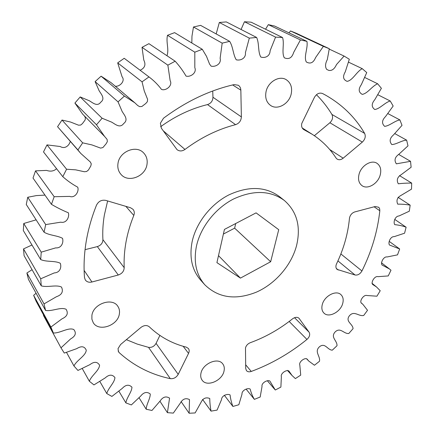<?xml version="1.0" encoding="UTF-8"?>
<svg xmlns="http://www.w3.org/2000/svg" width="435" height="435" viewBox="0 0 435 435"><rect width="100%" height="100%" fill="white"/><g stroke="black" fill="none" stroke-linecap="round" stroke-linejoin="round"><path stroke-width="0.65" d="M291.184 94.031C289.101 103.802 277.688 110.316 270.777 105.574C266.47 102.513 264.899 97.848 266.068 91.573C268.003 81.916 279.178 75.288 286.094 79.6C290.776 82.683 292.472 87.495 291.184 94.031M146.965 164.604C145.285 176.501 128.401 183.108 121.104 174.527C118.374 171.466 117.341 167.72 118.005 163.299C119.516 151.532 135.981 144.768 143.409 152.69C146.546 155.877 147.731 159.852 146.965 164.604M160.379 123.214L163.478 118.244C185.897 101.496 209.436 90.284 234.101 84.602L238.271 85.249C239.897 86.347 240.756 87.984 240.849 90.175L241.365 116.901C241.11 120.799 239.174 123.388 235.569 124.66C217.859 129.222 200.997 137.482 184.978 149.439C182.091 151.375 179.432 151.429 176.996 149.613L161.401 128.26L160.379 123.214M119.337 314.059C117.793 325.744 98.511 332.182 93.193 322.585L91.899 319.192L91.91 315.359C93.318 303.69 112.393 297.192 117.841 306.322C119.348 308.567 119.848 311.145 119.337 314.059M224.003 371.169C222.127 380.832 206.81 387.27 202.155 380.217C200.769 378.298 200.377 375.954 200.975 373.187C202.753 363.519 218 357.043 222.704 363.823C224.232 365.813 224.667 368.26 224.003 371.169M86.103 242.094C88.109 229.8 91.573 217.495 96.488 205.173C98.544 201.236 101.632 199.643 105.759 200.388L130.478 207.729L132.99 209.306C134.404 211.04 134.671 213.085 133.801 215.439C130.228 224.27 127.634 233.111 126.019 241.969C124.437 250.772 123.828 259.347 124.198 267.694C124.008 271.25 122.028 273.686 118.276 275.007L91.943 282C89.034 282.647 86.815 281.962 85.298 279.944L84.499 277.595C83.602 266.155 84.134 254.323 86.103 242.094M107.63 200.943L104.351 215.086C102.943 223.481 102.464 231.681 102.916 239.685C102.774 243.089 100.915 245.394 97.342 246.596L85.053 249.663M118.015 348.663L120.566 344.547L140.929 327.441C144.088 325.157 146.872 324.94 149.281 326.794C159.743 336.788 172.075 343.568 186.278 347.146L188.415 348.506C189.372 349.876 189.421 351.502 188.551 353.383L178.209 374.366C176.273 377.558 173.641 378.988 170.313 378.657C150.891 374.54 133.855 365.873 119.212 352.649L118.565 351.877L118.015 348.663M342.698 303.516C340.534 312.047 328.806 318.148 324.01 313.146C321.927 311.058 321.356 308.17 322.308 304.478C324.385 295.958 336.065 289.802 340.882 294.598C343.112 296.73 343.715 299.704 342.698 303.516M245.487 347.875C246.232 345.439 247.852 343.704 250.348 342.677C265.415 337.19 279.477 329.251 292.532 318.85C295.071 317.044 297.219 316.843 298.981 318.251L309.106 332.204C310.313 334.531 309.595 336.946 306.947 339.441C289.819 353.351 271.255 364.019 251.261 371.441C249.195 372.132 247.597 371.865 246.46 370.647L245.715 368.51L245.487 347.875M380.174 175.115C377.917 183.711 367.646 189.785 362.105 185.718C358.815 183.238 357.804 179.389 359.071 174.163C361.224 165.61 371.403 159.455 376.955 163.277C380.456 165.784 381.533 169.732 380.174 175.115M336.13 264.958L336.565 263.811C343.666 248.999 347.962 233.878 349.452 218.441L349.675 217.25C350.599 214.526 352.323 212.748 354.84 211.91L375.182 206.516L378.782 207.288L379.663 208.795L379.826 210.752C377.596 231.382 371.637 251.452 361.942 270.967C360.088 274.077 357.787 275.42 355.042 274.991L337.103 269.406C335.967 268.362 335.641 266.883 336.13 264.958M301.787 123.437L314.429 97.369C316.653 93.677 319.366 92.394 322.569 93.536L325.222 94.95C342.127 104.509 355.259 117.319 364.622 133.387C365.917 136.4 365.155 139.303 362.333 142.093L343.193 158.177C341.029 159.857 339.006 160.167 337.125 159.112L335.999 157.97C329.866 148.444 321.916 140.543 312.151 134.257L303.701 129.548C301.852 128.216 301.216 126.183 301.787 123.437M284.365 200.486L279.357 196.517C265.393 186.43 248.57 185.886 228.892 194.891C210.768 204.118 196.125 222.845 192.112 241.768C189.176 257.33 191.998 270.091 200.589 280.058L204.847 284.827C196.228 274.822 193.417 261.979 196.419 246.302C200.508 227.233 215.303 208.327 233.579 198.985C253.415 189.861 270.347 190.367 284.365 200.486C297.007 211.638 301.069 226.706 296.534 245.699C291.336 265.361 275.415 283.756 256.438 292.124C235.661 300.406 218.468 297.975 204.847 284.827M212.731 91.002L212.954 97.25C212.769 100.963 210.953 103.405 207.517 104.579C191.074 108.603 175.435 115.987 160.607 126.732M159.884 335.428L156.062 343.367C154.246 346.418 151.728 347.744 148.525 347.358L137.221 344.08L126.373 339.67M316.446 94.727C322.417 100.713 327.577 107.287 331.921 114.443C333.232 117.347 332.552 120.114 329.877 122.757L314.347 135.709M44.974 195.114L36.377 195.592L27.737 197.267L26.269 204.493L44.071 232.203L45.697 224.59L27.737 197.267M44.071 232.203C49.65 235.552 57.175 235.406 62.509 238.315C63.82 242.377 61.536 248.418 55.675 247.879L41.227 252.159L40.7 259.575C46.768 262.218 54.848 260.489 60.253 263.251C61.759 267.188 60.084 272.653 54.25 272.919L40.721 278.786L41.26 285.844C47.709 287.736 56.061 284.414 61.504 287.062C63.559 291.629 61.862 294.854 56.425 296.724L44.027 303.907L45.572 310.465C52.271 311.58 60.617 306.751 66.093 309.274C68.529 313.314 67.164 316.501 62.009 318.828L50.895 327.049L53.353 332.992C60.188 333.357 68.355 327.033 73.809 329.551C76.56 333.031 75.516 336.135 70.688 338.865L60.987 347.826L64.271 353.068L76.734 348.652C81.394 345.722 84.569 346.249 86.266 350.224C85.673 355.988 76.729 360.104 73.945 365.955L77.936 370.435L89.871 364.655C94.183 361.376 97.418 361.577 99.588 365.248C99.071 370.729 91.426 375.503 89.354 381.239L93.949 384.915L105.156 377.939C109.087 374.383 112.344 374.263 114.938 377.591C114.563 382.816 108.184 388.025 106.803 393.572L111.887 396.426L122.213 388.422C125.753 384.638 129.005 384.23 131.957 387.193C131.74 392.185 126.618 397.617 125.889 402.897L131.354 404.931L140.668 396.089C143.811 392.125 147.014 391.44 150.282 394.028C150.265 398.803 146.339 404.273 146.22 409.243L151.956 410.466L160.156 400.95C162.907 396.856 166.045 395.921 169.568 398.139L167.415 412.663L173.326 413.098L180.34 403.087C182.711 398.89 185.761 397.726 189.497 399.591L189.133 413.25L195.136 412.935L200.905 402.582C202.9 398.319 205.847 396.954 209.752 398.482C209.822 402.848 210.257 407.068 211.057 411.135L217.065 410.102L221.551 399.564C221.584 395.518 227.646 393.436 230.066 394.931C230.566 399.015 231.512 402.859 232.899 406.453L238.831 404.746L242.007 394.159C241.566 390.347 247.83 387.563 250.179 389.075C251.093 392.838 252.496 396.269 254.388 399.363L260.184 397.019L262.028 386.508C261.169 382.958 267.617 379.434 269.874 381.065L275.29 390.016L280.885 387.085L281.374 376.764C280.194 373.475 286.801 369.168 288.954 371.066L292.048 375.508L295.376 378.591L300.715 375.117L299.818 365.063C298.459 361.958 305.234 356.901 307.262 359.261L308.719 361.017L314.451 365.248L319.475 361.278C320.557 356.08 314.01 351.806 319.453 346.782C325.179 342.16 327.457 350.11 332.318 350.159L336.984 345.743C337.435 340.659 330.16 337.446 335.124 331.959C340.431 326.81 343.786 334.085 348.805 333.498L353.051 328.686C352.883 323.776 344.971 321.666 349.397 315.777C354.231 310.166 358.614 316.669 363.725 315.451L367.521 310.285L362.823 304.266L361.545 303.277C358.924 301.439 363.736 294.326 366.895 295.512L376.928 296.197L380.223 290.732L376.482 286.931L372.719 284.512C370.593 282.511 374.714 275.605 378.01 276.66L388.243 275.931L390.989 270.227L389.472 268.977L382.088 265.04C380.277 262.909 383.616 256.21 387.145 256.96L397.508 254.861L399.673 248.978L389.483 245.019C387.819 242.79 390.418 236.308 394.186 236.645L404.577 233.209L406.111 227.206C402.56 225.879 398.77 225.031 394.735 224.65C393.109 222.345 395.013 216.103 398.998 215.967L409.297 211.209L410.161 205.157C406.165 204.423 402.016 204.091 397.721 204.156C396.046 200.312 397.285 197.311 401.451 195.163L411.526 189.127L411.684 183.097C407.285 183.032 402.821 183.266 398.297 183.793C396.301 180.117 397.345 177.029 401.418 174.517L411.129 167.247L410.542 161.325L396.361 163.832C394.028 160.374 394.844 157.204 398.808 154.322L407.992 145.872L406.638 140.152C401.771 140.402 396.535 144.333 391.826 144.572C389.146 141.386 389.711 138.156 393.528 134.888L402.022 125.345L399.885 119.919C394.724 120.783 389.553 125.894 384.638 126.351C381.598 123.48 381.897 120.218 385.524 116.564L393.164 106.031L390.228 100.996C384.823 102.519 379.902 108.859 374.769 109.5C371.381 106.999 371.387 103.731 374.785 99.702L381.392 88.305L377.662 83.781C372.088 85.994 367.613 93.579 362.241 94.379C358.532 92.302 358.228 89.066 361.333 84.667L366.743 72.574L362.241 68.665C356.575 71.601 352.78 80.399 347.146 81.35C343.133 79.763 342.503 76.598 345.26 71.857L349.321 59.242L344.085 56.061L336.478 64.581C334.499 68.991 331.938 70.927 328.784 70.394L326.669 69.388C325.021 66.849 325.228 63.597 327.294 59.628L329.29 48.709L323.379 46.366L315.576 57.599C313.434 62.809 310.34 64.26 306.305 61.96C303.51 56.626 308.219 48.04 306.92 41.358L300.422 39.944L293.658 52.428C291.977 57.904 288.862 59.698 284.311 57.811C281.38 52.526 284.615 43.935 282.543 37.519L275.572 37.116L270.119 50.705C269.988 56.517 264.768 58.382 260.799 57.028C257.754 51.776 259.429 43.489 256.617 37.459L249.309 38.128L245.427 52.608C246.09 58.453 240.343 60.889 236.232 59.785C233.051 54.603 233.165 46.888 229.664 41.363L222.182 43.136L220.126 58.246C221.6 63.94 215.292 67.224 211.127 66.153L209.556 64.059L206.505 56.354L202.297 49.296L194.809 52.173L194.815 67.632C197.055 73.02 190.177 77.392 186.028 76.076C182.961 70.785 179.34 65.832 175.169 61.215L167.867 65.152L170.15 80.671C173.016 85.657 165.523 91.35 161.445 89.349C158.03 84.776 154.006 80.736 149.379 77.218L148.971 76.913L142.049 81.84L144.251 90.937L147.612 99.397L147.34 101.725L145.73 103.535L141.875 106.493L139.619 106.629L137.716 105.526L134.812 102.785L124.405 96.075L118.043 101.872L122.159 111.512C124.334 115.101 128.7 119.723 123.709 123.496C120.065 128.602 115.384 124.301 111.773 122.186L102.111 118.238L96.478 124.763L104.547 136.394L107.075 139.358L107.353 141.625L106.124 143.746L102.926 147.547L100.599 148.112L91.937 144.915L82.672 142.843L77.914 149.923L80.758 153.414L90.349 162.01L91.279 163.892L90.79 166.045L88.419 170.036L86.619 171.493L84.368 171.743L75.695 169.846L66.577 169.231L62.798 176.686C67.403 180.786 72.368 184.282 77.696 187.17C79.382 191.21 75.108 198.512 69.682 196.397L54.174 196.718L51.455 204.347L33.011 178.073L35.518 170.857L46.61 170.406C50.58 171.754 53.896 171.183 56.572 168.698M62.798 176.686L43.5 151.924L47.007 144.893L60.226 146.519C64.63 149.238 68.931 146.046 70.285 141.451M77.914 149.923L57.567 126.705L80.758 153.414M57.567 126.705L62.004 120.044L70.568 122.045L78.556 125.193L80.731 125.035L82.443 123.589L85.146 119.946L85.407 117.809L84.428 115.949M96.478 124.763L74.907 103.062L82.694 114.187L104.547 136.394M74.907 103.062L80.181 96.94L89.398 100.79C92.851 102.839 97.348 106.972 100.751 102.171C105.455 98.653 101.246 94.216 99.142 90.784L95.118 81.606L101.094 76.185L111.061 82.65L134.812 102.785M142.049 81.84L117.684 62.879L122.083 76.794C125.661 81.008 119.516 87.054 115.215 86.173M117.684 62.879L124.203 58.29L149.379 77.218M167.867 65.152L142.027 47.333L143.778 60.03C146.078 64.668 144.855 68.072 140.103 70.242M142.027 47.333L148.922 43.674L175.169 61.215M194.809 52.173L167.508 35.3C165.817 42.266 169.313 49.432 166.948 55.718M167.508 35.3L174.604 32.647L202.297 49.296M222.182 43.136L193.483 26.986L191.971 36.165L191.813 42.994M193.483 26.986L200.606 25.371L229.664 41.363M249.309 38.128L219.327 22.484L216.173 33.941M219.327 22.484L226.309 21.913L256.617 37.459M275.572 37.116L244.454 21.75L241.072 29.482M244.454 21.75L251.136 22.19L282.543 37.519M300.422 39.944L268.324 24.648L265.551 29.227M268.324 24.648L274.588 26.051L306.92 41.358M323.379 46.366L290.498 30.956L288.976 32.864M290.498 30.956L296.224 33.239L329.29 48.709M43.701 315.196L43.456 315.462L60.987 347.826M53.353 332.992L36.034 301.063L33.636 295.316L36.094 293.255M45.572 310.465L28.416 279.319L26.888 273.011L32.07 269.695M41.26 285.844L24.088 255.666L23.517 248.912L31.967 244.997M40.7 259.575L23.316 230.555L23.751 223.487L36.127 219.838M51.455 204.347C56.963 207.604 62.591 210.409 68.344 212.769C69.698 216.864 66.528 223.525 60.813 222.171L45.697 224.59M54.174 196.718L35.518 170.857M66.577 169.231L47.007 144.893M82.672 142.843L62.004 120.044M102.111 118.238L80.181 96.94M118.043 101.872L95.118 81.606M124.405 96.075L101.094 76.185M148.971 76.913L124.203 58.29M344.085 56.061L329.246 49.111M362.241 68.665L348.582 62.172M377.662 83.781L364.829 77.517M390.228 100.996L377.961 94.803M399.885 119.919L387.96 113.638M406.638 140.152L394.855 133.643M410.542 161.325L398.667 154.42M411.684 183.097L399.499 175.626M410.161 205.157L398.03 197.294M406.111 227.206L394.735 219.398M399.673 248.978L389.33 241.463M254.388 399.363L246.205 389.238M232.899 406.453L224.346 395.279M211.057 411.135L202.558 399.406M189.133 413.25L181.112 401.587M167.415 412.663L159.95 401.255M146.22 409.243L139.102 397.84M125.889 402.897L118.951 391.293M106.803 393.572L99.887 381.56M89.354 381.239L82.297 368.608M73.945 365.955L66.544 352.432M50.895 327.049L33.636 295.316M44.027 303.907L26.888 273.011M40.721 278.786L23.517 248.912M41.227 252.159L23.751 223.487M240.446 278.112L216.913 262.631L224.438 229.419L256.074 212.867L278.732 229.685L270.662 261.734L240.446 278.112L218.495 255.644M235.71 223.519L234.639 228.152L223.389 234.057M270.662 261.734L234.639 228.152M124.198 267.694L102.916 239.685M304.119 129.782L303.309 129.271M343.193 158.177L329.73 149.531M362.333 142.093L329.877 122.757M364.622 133.387L331.921 114.443M379.826 210.752L374.089 206.804M338.251 270.015L336.304 268.384M355.042 274.991L337.924 260.897M361.942 270.967L340.866 253.948M306.947 339.441L289.172 321.46M309.106 332.204L294.522 317.697M299.307 318.637L298.595 317.931M251.261 371.441L245.639 364.758M170.313 378.657L148.525 347.358M178.209 374.366L156.062 343.367M188.551 353.383L183.178 346.303M119.212 352.649L118.135 350.963M91.943 282L84.124 270.407M118.276 275.007L97.342 246.596M133.801 215.439L125.878 206.364M184.978 149.439L163.239 130.804M235.569 124.66L207.517 104.579M241.365 116.901L212.954 97.25M240.849 90.175L232.643 84.945M274.708 389.358L267.335 380.734M292.048 375.508L287.421 370.386M308.719 361.017L306.479 358.668M362.823 304.266L361.012 302.711M376.482 286.931L371.947 283.239M389.472 268.977L381.484 262.827M312.151 134.257L302.222 127.955"/></g></svg>
